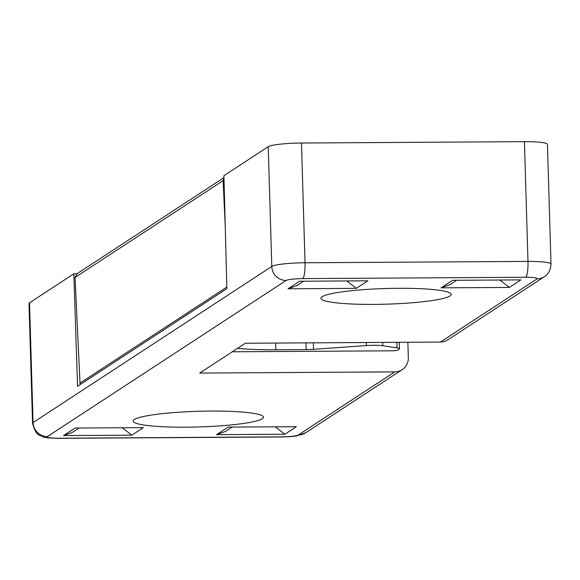 <?xml version="1.0" encoding="UTF-8"?>
<svg xmlns="http://www.w3.org/2000/svg" width="580" height="580" viewBox="0 0 580 580"><rect width="100%" height="100%" fill="white"/><g stroke="black" fill="none" stroke-linecap="round" stroke-linejoin="round"><path stroke-width="0.87" d="M322.118 296.743A65.163 7.83 -1.7 0 1 388.281 288.456A65.163 7.83 -1.7 0 1 450.725 293.502A65.163 7.83 -1.7 0 1 450.036 295.959A65.163 7.83 -1.7 0 1 376.166 304.377A65.163 7.83 -1.7 0 1 321.378 297.337A65.163 7.83 -1.7 0 1 322.118 296.743M134.35 419.521A65.163 7.83 -1.7 0 1 200.513 411.235A65.163 7.83 -1.7 0 1 262.957 416.28A65.163 7.83 -1.7 0 1 262.276 418.738A65.163 7.83 -1.7 0 1 188.399 427.163A65.163 7.83 -1.7 0 1 133.61 420.123A65.163 7.83 -1.7 0 1 134.35 419.521M80.403 384.424A2.842 2.769 -123.2 0 1 80.004 383.09L75.045 277.465A4.256 4.147 -123.2 0 1 75.045 277.392L77.27 273.557L223.967 177.632M75.045 277.465L223.112 180.648A4.256 4.147 -123.2 0 1 223.104 180.576L223.967 177.77M223.112 180.648L225.236 226.004M524.429 141.665L527.981 261.413A28.391 3.408 -1.7 0 1 551 264.074L547.447 144.333A28.391 3.408 178.3 0 0 524.429 141.665L301.477 143.028A28.391 3.408 178.3 0 0 268.236 146.704L223.916 175.689L226.889 288.637L77.553 386.28L73.834 273.825L29.515 302.811A28.391 3.408 178.3 0 0 29 303.485L32.552 423.226A28.391 3.408 -1.7 0 1 33.067 422.552L29.515 302.811M76.915 273.811L73.834 273.825M394.806 371.882L199.723 373.071L245.318 343.258L440.409 342.062L536.971 278.922C537.725 277.863 533.97 277.312 525.719 277.255L302.76 278.61C294.176 278.777 288.637 279.386 286.143 280.452L47.415 436.559C46.668 437.61 50.417 438.168 58.674 438.226L281.626 436.863C290.21 436.704 295.749 436.095 298.243 435.029L394.806 371.882A14.195 13.833 56.8 0 0 402.158 369.677A14.195 13.833 56.8 0 0 408.327 357.708L407.863 342.265M366.299 342.519L366.393 345.571L313.49 349.32A14.195 1.704 -1.7 0 1 306.168 349.595L275.805 349.783A70.985 8.526 -1.7 0 1 237.503 348.37M303.412 281.322L296.808 285.643L288.028 288.782L299.563 281.242L367.843 280.821L356.308 288.361L346.949 281.053M456.446 280.387L449.841 284.707L441.061 287.847L452.596 280.307L520.876 279.886L509.341 287.433L499.982 280.125M63.517 435.587L75.052 428.047L143.332 427.634L131.798 435.174L63.517 435.587L72.297 432.448L78.902 428.134M231.935 427.199L225.33 431.52L216.55 434.659L228.085 427.112L296.365 426.699L284.831 434.239L275.471 426.931M551 264.074C550.398 273.557 544.62 276.595 544.323 276.718L447.76 339.858A14.195 13.833 -123.2 0 1 440.409 342.062M366.393 345.571A14.195 1.704 -1.7 0 1 382.786 345.745L382.684 342.418M232.275 351.785L392.406 350.806A4.256 0.515 -1.7 0 0 397.387 350.255L399.2 349.073A14.195 1.704 -1.7 0 0 399.461 348.739A14.195 1.704 -1.7 0 0 397.017 347.855L382.786 345.745M520.876 279.886L452.596 280.307M122.438 427.866L131.798 435.174M223.104 180.576L224.047 180.569M226.845 287.071L80.004 383.09M268.236 146.704L271.795 266.452L33.067 422.552A14.195 13.833 56.8 0 0 47.415 436.559M286.143 280.452A14.195 13.833 -123.2 0 1 271.795 266.452A28.391 3.408 -1.7 0 1 305.029 262.769L301.477 143.028M525.719 277.255A14.195 2.712 -90.3 0 0 527.981 261.413L305.029 262.769A14.195 2.712 89.7 0 1 302.76 278.61M313.49 349.32L313.301 342.838M275.805 349.783L275.609 343.07M305.964 342.889L306.168 349.595M299.563 281.242L367.843 280.821M356.308 288.361L288.028 288.782M509.341 287.433L441.061 287.847M75.052 428.047L143.332 427.634M284.831 434.239L216.55 434.659M228.085 427.112L296.365 426.699M298.243 435.029A14.195 13.833 56.8 0 0 305.595 432.818L402.158 369.677M544.323 276.718A14.195 13.833 -123.2 0 1 536.971 278.922M305.595 432.818L296.793 435.855C295.604 436.008 293.001 436.704 281.293 436.972A14.195 2.712 -90.3 0 0 281.626 436.863M58.674 438.226A14.195 2.712 89.7 0 1 58.341 438.335L281.293 436.972M396.851 342.33L397.017 347.855M32.552 423.226C36.431 437.596 40.325 434.565 42.557 436.638C43.159 437.53 48.423 438.096 58.341 438.335M399.265 342.316L399.461 348.739"/></g></svg>
